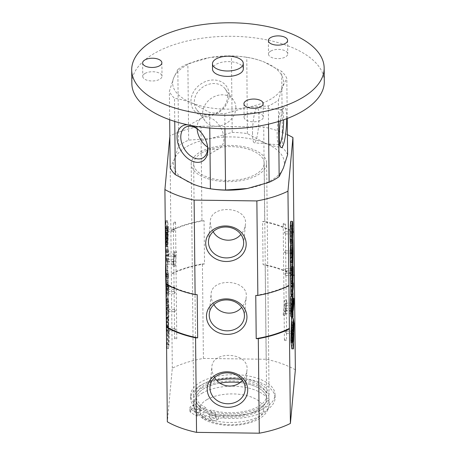 <?xml version="1.0" encoding="UTF-8"?>
<svg xmlns="http://www.w3.org/2000/svg" width="456" height="456" viewBox="0 0 456 456"><rect width="100%" height="100%" fill="white"/><g stroke="black" fill="none" stroke-linecap="round" stroke-linejoin="round"><path stroke-width="0.34" stroke-dasharray="2.28 1.71" d="M166.035 255.274L166.263 277.1L166.035 255.274L167.688 255.297L167.916 277.123L167.688 255.297M166.263 277.1L167.916 277.123M166.275 252.709L167.928 252.732M166.503 274.54L168.156 274.563M165.688 264.298A9.553 0.416 -89.2 0 1 165.893 260.872L166.035 259.304L167.688 259.327L167.546 260.895A9.553 0.416 90.8 0 0 167.204 273.862L167.341 286.573L167.586 283.906L167.688 259.327M166.035 259.304L166.092 264.662L167.745 264.685M166.092 264.662L165.904 266.709L167.557 266.731M167.449 270.659L165.796 270.636L165.904 266.709M165.796 270.636L165.933 283.883L167.586 283.906M165.933 283.883L165.688 286.55M166.896 273.03L166.93 276.456L168.583 276.473L168.549 273.053L166.896 273.03L166.183 280.702L165.973 286.55L167.341 286.573M166.36 255.833L166.976 249.147L167.033 254.499L166.411 261.191L166.36 255.833L168.013 255.856L168.065 261.214L168.686 254.522L168.629 249.164L168.013 255.856M166.411 261.191L168.065 261.214M166.976 249.147L168.629 249.164M167.033 254.499L168.686 254.522M168.549 273.053L167.631 288.699L167.734 298.629L168.709 288.135L168.669 284.715L168.27 289.047L168.207 282.885L167.859 293.47L167.791 287.16L168.583 276.473M166.93 276.456L166.218 284.151L167.871 284.168M167.859 293.47L166.206 293.447L166.218 284.151M166.206 293.447L166.457 290.751L168.11 290.774M166.457 290.751L166.389 284.595L168.042 284.618M166.389 284.595L166.554 282.868L168.207 282.885M166.554 282.868L166.617 289.024L168.27 289.047M166.617 289.024L167.016 284.692L168.669 284.715M167.016 284.692L167.056 288.112L168.709 288.135M167.056 288.112L166.081 298.606M166.104 298.606L167.734 298.629M166.115 299.518L167.067 289.264L166.292 301.445L166.355 307.743L166.719 299.164L167.244 306.267L166.788 305.115L166.651 310.718L166.4 313.118L166.24 311.727M167.854 310.04L168.053 313.141L168.441 305.138L168.897 306.289L168.378 299.182L168.007 307.766L167.945 301.462L168.72 289.286L167.745 299.78L167.854 310.04L166.223 310.017M166.115 299.757L167.745 299.78M167.067 289.264L168.72 289.286M167.101 292.689L168.754 292.712M166.292 301.445L167.945 301.462M166.56 300.892L168.213 300.914M166.719 299.164L168.378 299.182M166.742 300.983L168.395 301M167.198 302.134L168.851 302.157M167.244 306.267L168.897 306.289M168.441 305.138L166.788 305.115L168.441 305.138M166.303 317.422L167.255 307.173L167.255 322.99L166.856 325.521L168.509 325.538L168.623 326.171L168.908 307.196L167.933 317.69L168.207 329.876L168.509 325.538M167.352 316.555L169.005 316.578M166.856 325.521L166.554 329.853L166.377 327.049L168.03 327.072M166.303 317.667L167.933 317.69M167.255 307.173L168.908 307.196M166.48 319.348L167.13 312.337L166.611 325.801L166.48 319.348L168.133 319.371L168.264 325.823L168.783 312.354L168.133 319.371M166.719 319.018L168.372 319.04M166.885 317.251L168.538 317.273M167.13 312.337L168.783 312.354M167.506 331.227L167.346 332.965A7.399 0.319 -89.2 0 0 167.13 330.104A7.399 0.319 -89.2 0 0 166.708 337.497A7.399 0.319 -89.2 0 0 166.93 344.896A7.399 0.319 -89.2 0 0 167.363 335.017L167.529 333.279A10.984 0.479 -89.2 0 1 166.885 348.487A10.984 0.479 -89.2 0 1 166.554 337.491A10.984 0.479 -89.2 0 1 167.175 326.513A10.984 0.479 -89.2 0 1 167.506 331.227L169.159 331.25A10.984 0.479 90.8 0 0 168.828 326.536A10.984 0.479 90.8 0 0 168.207 337.514A10.984 0.479 90.8 0 0 168.538 348.509A10.984 0.479 90.8 0 0 169.182 333.296L169.016 335.035A7.399 0.319 90.8 0 1 168.583 344.918A7.399 0.319 90.8 0 1 168.361 337.514A7.399 0.319 90.8 0 1 168.783 330.127A7.399 0.319 90.8 0 1 168.999 332.988L169.159 331.25M167.529 333.279L169.182 333.296M167.346 332.965L168.999 332.988M167.363 335.017L169.016 335.035M165.397 236.493L165.859 220.641L166.782 229.066L166.195 251.45L166.104 252.447L165.522 248.127M167.529 220.721L166.856 244.102L167.774 252.533L168.412 227.265L167.529 220.721L165.876 220.704M165.933 237.878L166.138 242.033L166.28 232.001L166.349 238.471L165.853 246.804L165.933 237.878L167.586 237.901L167.512 246.827L168.002 238.494L167.933 232.024L167.791 242.056L167.586 237.901M165.745 245.032L167.398 245.054M166.041 244.165L167.694 244.188M166.349 238.471L168.002 238.494M165.921 236.841L165.938 227.584L165.921 236.841L167.574 236.863L167.591 227.607L167.574 236.863M165.836 228.655L167.489 228.678M166.183 233.079L167.836 233.101M166.28 232.001L167.933 232.024M166.035 236.806L167.688 236.829M165.819 241.315L167.472 241.338M165.716 242.392L167.369 242.415M165.967 228.929L166.223 226.199L165.99 231.038L165.967 228.929L167.62 228.946L167.643 231.055L167.876 226.222L167.62 228.946M166.223 226.199L167.876 226.222M165.99 231.038L167.643 231.055M166.24 228.308L167.899 228.331M167.432 230.981L167.358 241.321L167.494 230.348L167.432 230.981L165.779 230.964L165.836 230.326L167.494 230.348M165.836 230.326L165.807 240.221L165.779 230.964M165.705 241.304L167.358 241.321M165.807 240.221L167.46 240.244M165.859 232.44L167.512 232.457M166.024 235.763L167.677 235.786M165.938 227.584L167.591 227.607M175.281 252.937A1.094 0.958 -174.7 0 0 175.309 251.022A1.094 0.958 -174.7 0 0 175.281 252.937M175.919 256.745L173.747 256.585C174.545 254.836 175.269 254.864 175.919 256.671L175.913 256.882C175.115 258.626 174.391 258.598 173.736 256.791L175.919 256.745L176.78 338.569A1.094 0.524 179.4 0 1 176.78 338.597A1.094 0.524 179.4 0 1 175.663 339.104A1.094 0.524 179.4 0 1 174.591 338.591A1.094 0.524 179.4 0 1 175.68 338.056A1.094 0.524 179.4 0 1 176.78 338.569M174.984 256.118L174.437 256.243L173.839 255.577L174.967 254.197L174.466 254.06L173.935 254.533L174.984 256.118M175.093 265.666A1.094 0.958 -174.7 0 0 172.915 265.552A1.094 0.958 -174.7 0 0 175.087 265.751A1.094 0.958 -174.7 0 0 175.093 265.666M174.5 261.356L173.947 261.482L173.354 260.815L174.477 259.435L173.981 259.299L173.451 259.772L174.5 261.356M174.249 264.075L173.696 264.201L173.098 263.539L174.226 262.16L173.725 262.018L173.195 262.496L174.249 264.075M168.583 291.749L168.577 293.801L168.583 291.749M175.252 292.273L174.238 293.875L175.155 293.322L174.106 291.851L175.252 292.273M168.532 287.126L168.532 289.178L168.532 287.126M175.207 287.65L174.186 289.252L175.11 288.699L174.055 287.229L175.207 287.65M168.771 309.527L168.766 311.579L168.771 309.527M175.343 311.1L174.448 309.47L175.44 310.051L174.312 311.545L175.343 311.1M168.971 328.673L168.965 330.725L168.971 328.673M175.64 329.198L174.619 330.799L175.543 330.247L174.488 328.776L175.64 329.198M167.928 229.271L167.922 231.317L167.928 229.271M174.602 229.79L173.582 231.397L174.505 230.839L173.451 229.368L174.602 229.79M168.35 254.112L168.344 256.164L168.35 254.112M167.865 259.35L167.859 261.402L167.865 259.35M167.631 263.99L167.637 261.938L167.631 263.99M175.56 222.46A1.094 0.524 179.4 0 1 174.448 222.973A1.094 0.524 179.4 0 1 173.377 222.46A1.094 0.524 179.4 0 1 174.466 221.924A1.094 0.524 179.4 0 1 175.56 222.437A1.094 0.524 179.4 0 1 175.56 222.46M291.367 316.641L291.156 296.303M293.265 314.549L291.612 314.532L291.373 317.091M292.78 292.718L291.378 292.701L291.612 314.532M291.196 294.69L291.378 292.701M292.946 313.916L291.293 313.893L291.15 315.461A9.553 0.416 -89.2 0 1 290.934 316.635M292.53 308.552L291.241 308.535L291.293 313.893M292.575 310.604L291.048 310.587L291.241 308.535M291.048 310.587L290.888 309.544L292.541 309.567M290.751 296.297L290.888 309.544M293.162 305.087L291.561 305.07L292.182 298.378L292.239 303.736L291.618 310.422L291.561 305.07M293.219 310.445L291.618 310.422M293.892 303.753L292.239 303.736M293.094 298.389L292.182 298.378M293.373 286.317L291.72 286.294L290.877 294.684M292.894 282.891L291.686 282.874L291.72 286.294M292.535 290.592L290.974 290.569L291.686 282.874M290.974 290.569L290.785 283.387L292.444 283.41M292.689 280.719L291.036 280.696L290.785 283.387M292.478 286.87L291.105 286.852L291.036 280.696M292.917 285.142L291.264 285.12L291.105 286.852M292.855 278.986L291.196 278.964L291.264 285.12M293.254 274.654L291.601 274.632L291.196 278.964M293.1 271.234L291.566 271.212L291.601 274.632M290.7 280.554L291.566 271.212M290.637 262.645L290.848 260.997L291.025 262.918L291.373 253.063L291.093 268.823L290.934 270.556L290.803 264.942L290.637 269.091L290.706 275.39L291.515 266.64L291.549 270.06L290.58 280.554M293.208 270.083L291.549 270.06M292.741 266.652L291.515 266.64M292.359 275.413L290.706 275.39M292.307 270.573L290.934 270.556M292.746 268.846L291.093 268.823M292.729 267.028L291.07 267.005M293.071 257.212L291.418 257.19M292.934 253.08L291.373 253.063M292.917 242.791L291.264 242.769L291.367 252.151L290.392 262.645M292.359 245.22L290.711 244.912M290.751 243.31L291.065 239.468L291.264 242.769M290.632 244.906L290.706 245.197M293.02 252.174L291.367 252.151M292.171 257.503L290.518 257.486L291.013 243.339L291.167 250.469L290.518 257.486M292.125 253.034L290.717 253.017M292.535 251.273L290.882 251.25M292.524 250.486L291.167 250.469M292.746 226.073L291.093 226.051L290.928 227.789A7.399 0.319 -89.2 0 0 290.711 224.922A7.399 0.319 -89.2 0 0 290.295 232.315A7.399 0.319 -89.2 0 0 290.518 239.719A7.399 0.319 -89.2 0 0 290.951 229.835L291.11 228.097A10.984 0.479 -89.2 0 1 290.466 243.304M290.763 221.337A10.984 0.479 -89.2 0 1 291.093 226.051M292.062 228.108L291.11 228.097M292 229.852L290.951 229.835M292.074 227.8L290.928 227.789M291.526 317.097L292.478 325.385L291.84 348.766M293.271 332.965L291.618 332.943L291.526 328.018L291.361 333.553L291.811 322.335L292.005 330.885L291.783 324.826L291.618 332.943M292.986 330.931L291.333 330.908M293.145 325.892L291.583 325.869M293.276 324.438L291.937 324.421M293.282 334.003L291.629 333.98L291.726 332.908L291.715 342.165L291.629 333.98M293.368 342.188L291.715 342.165M293.561 331.985L291.903 331.962M293.55 330.908L292.005 330.885M293.259 331.888L291.715 331.871M293.003 332.492L291.458 332.475M293.014 333.575L291.361 333.553M293.464 339.441L291.811 339.418L292.045 334.579L291.811 339.418M293.504 336.71L292.068 336.688M293.442 337.332L291.789 337.309M293.698 334.601L292.045 334.579M291.623 341.453L291.469 333.564L291.623 341.453L293.123 341.476M293.026 334.664L291.373 334.641M293.123 333.587L291.469 333.564M293.316 338.734L291.663 338.711M293.094 340.837L291.68 340.82M293.379 332.931L291.726 332.908M293.356 341.111L291.811 341.088M285.581 300.054A1.094 0.958 -174.7 0 0 285.553 301.969A1.094 0.958 -174.7 0 0 285.581 300.054M284.06 305.748L284.065 305.617C284.863 303.867 285.593 303.901 286.243 305.708L284.06 305.714L286.231 305.913C285.433 307.657 284.709 307.629 284.06 305.822L284.06 305.748M285.285 303.234L286.334 304.813L285.804 305.292L285.308 305.149L286.431 303.77L285.838 303.103L285.285 303.234M283.233 314.668A1.094 0.958 -174.7 0 0 285.41 314.782A1.094 0.958 -174.7 0 0 283.233 314.583A1.094 0.958 -174.7 0 0 283.233 314.668M284.8 308.473L285.849 310.051L285.319 310.53L284.823 310.388L285.946 309.008L285.348 308.341L284.8 308.473M284.55 311.192L285.599 312.776L285.068 313.249L284.567 313.112L285.695 311.727L285.097 311.066L284.55 311.192M291.395 270.744L291.401 268.698L291.395 270.744M284.823 269.177L285.855 268.732L284.726 270.226L285.712 270.807L284.823 269.177M291.447 275.367L291.452 273.321L291.447 275.367M284.869 273.799L285.901 273.355L284.772 274.848L285.764 275.43L284.869 273.799M291.213 252.966L291.213 250.914L291.213 252.966M284.538 252.442L285.69 252.863L284.635 251.393L285.559 250.84L284.538 252.442M291.008 233.82L291.013 231.773L291.008 233.82M284.436 232.252L285.467 231.808L284.339 233.301L285.331 233.882L284.436 232.252M292.051 333.228L292.057 331.176L292.051 333.228M285.473 331.654L286.51 331.21L285.376 332.703L286.368 333.285L285.473 331.654M291.92 305.235L291.925 303.189L291.92 305.235M291.435 310.473L291.441 308.427L291.435 310.473M291.162 311.283L291.156 313.335L291.162 311.283M284.419 340.033A1.094 0.524 -0.6 0 0 284.419 340.062A1.094 0.524 -0.6 0 0 285.513 340.575A1.094 0.524 -0.6 0 0 286.602 340.039A1.094 0.524 -0.6 0 0 285.53 339.526A1.094 0.524 -0.6 0 0 284.419 340.033M283.204 223.902A1.094 0.524 -0.6 0 0 283.199 223.924A1.094 0.524 -0.6 0 0 284.299 224.437A1.094 0.524 -0.6 0 0 285.388 223.902A1.094 0.524 -0.6 0 0 284.316 223.389A1.094 0.524 -0.6 0 0 283.204 223.902M191.235 163.037A37.723 18.12 -0.6 0 0 191.195 163.932A37.723 18.12 -0.6 0 0 229.111 181.659A37.723 18.12 -0.6 0 0 266.64 163.145A37.723 18.12 -0.6 0 0 229.664 145.418A37.723 18.12 -0.6 0 0 191.235 163.037M193.669 395.306A37.723 18.12 -0.6 0 0 193.629 396.207A37.723 18.12 -0.6 0 0 231.54 413.928A37.723 18.12 -0.6 0 0 269.074 395.415A37.723 18.12 -0.6 0 0 232.098 377.688A37.723 18.12 -0.6 0 0 193.669 395.306M213.163 231.665C211.31 228.701 210.353 225.657 210.284 222.534L210.341 221.16C210.735 204.185 248.241 206.272 245.431 224.415C245.037 228.063 243.515 231.391 240.859 234.401M214.69 377.505C212.838 374.547 211.88 371.503 211.812 368.38L211.869 367.006C212.262 350.031 249.768 352.117 246.958 370.261C246.565 373.909 245.043 377.237 242.387 380.247M213.927 304.585C212.074 301.621 211.117 298.583 211.048 295.459L211.105 294.086C211.498 277.105 249.004 279.192 246.194 297.34C245.801 300.983 244.279 304.312 241.623 307.327M295.363 369.805A83.146 39.94 -0.6 0 0 266.15 359.26L203.41 358.422A83.146 39.94 -0.6 0 0 172.311 368.163L167.341 421.811M287.405 134.68A83.146 39.94 -0.6 0 0 263.722 126.985L200.976 126.147A83.146 39.94 -0.6 0 0 169.883 135.894L169.843 136.276M203.41 358.422L202.418 263.893A83.146 39.94 -0.6 0 0 171.325 273.634L169.883 135.894M200.976 126.147L201.962 220.675L204.06 220.704L204.516 263.916L202.418 263.893M266.15 359.26L265.164 264.731L263.066 264.702L262.61 221.485L264.708 221.513L263.722 126.985M165.955 284.105L165.95 283.518A82.376 39.569 -0.6 0 0 197.209 294.65M165.898 284.071L165.95 283.518M172.311 368.163L171.325 273.634M255.759 295.431A82.376 39.569 -0.6 0 0 289.001 285.16M294.32 275.247A83.146 39.94 -0.6 0 0 265.164 264.731M293.92 232.064A83.146 39.94 -0.6 0 0 264.708 221.513M293.869 232.617A82.376 39.569 -0.6 0 0 262.61 221.485M294.325 275.834A82.376 39.569 -0.6 0 0 263.066 264.702M204.516 263.916A82.376 39.569 -0.6 0 0 171.274 274.187M204.06 220.704A82.376 39.569 -0.6 0 0 170.818 230.975M201.962 220.675A83.146 39.94 -0.6 0 0 170.869 230.422M239.907 382.55A35.26 16.935 179.4 0 1 266.646 398.681A35.26 16.935 -0.6 0 0 243.521 383.051A35.26 16.935 -0.6 0 0 204.596 388.255A35.26 16.935 -0.6 0 0 196.126 399.422A35.26 16.935 179.4 0 0 205.992 411.004L197.157 416.037A48.809 23.444 179.4 0 1 190.716 412.338A4.925 2.365 179.4 0 1 189.895 411.05A4.925 2.365 179.4 0 1 191.075 409.488L192.888 408.462L192.854 405.219A4.925 2.365 179.4 0 0 194.034 403.657A4.925 2.365 179.4 0 0 193.68 402.796A42.191 20.263 179.4 0 1 190.665 395.398A42.191 20.263 179.4 0 1 232.64 374.689A42.191 20.263 179.4 0 1 275.042 394.514A42.191 20.263 179.4 0 1 223.434 414.783A4.925 2.365 179.4 0 0 218.589 415.593L216.782 416.619A4.925 2.365 179.4 0 1 210.98 417.28A48.809 23.444 179.4 0 1 202.27 414.874L211.111 409.841A35.26 16.935 179.4 0 0 247.699 410.685A35.26 16.935 179.4 0 0 266.612 395.437A35.26 16.935 179.4 0 0 241.857 379.557M197.157 416.037L197.123 412.8A48.809 23.444 179.4 0 1 190.682 409.1A4.925 2.365 179.4 0 1 189.861 407.812A4.925 2.365 179.4 0 1 191.041 406.25L192.854 405.219M214.953 418.192A3.078 1.482 179.4 0 1 211.555 418.648A3.078 1.482 179.4 0 1 209.532 417.28A3.078 1.482 179.4 0 1 212.599 415.769A3.078 1.482 179.4 0 1 215.694 417.217A3.078 1.482 179.4 0 1 214.953 418.192M199.511 411.967A3.078 1.482 179.4 0 1 196.108 412.423A3.078 1.482 179.4 0 1 194.091 411.055A3.078 1.482 179.4 0 1 197.157 409.545A3.078 1.482 179.4 0 1 200.252 410.993A3.078 1.482 179.4 0 1 199.511 411.967M220.043 383.103A35.26 16.935 179.4 0 0 196.126 399.422A35.26 16.935 -0.6 0 0 231.562 415.986A35.26 16.935 -0.6 0 0 266.646 398.681A35.26 16.935 179.4 0 1 247.733 413.923A35.26 16.935 179.4 0 1 211.145 413.079L202.304 418.112A48.809 23.444 179.4 0 0 211.014 420.523A4.925 2.365 179.4 0 0 216.817 419.862L218.623 418.83A4.925 2.365 179.4 0 1 223.468 418.027A42.191 20.263 179.4 0 0 275.076 397.752A42.191 20.263 179.4 0 0 232.674 377.933A42.191 20.263 179.4 0 0 190.699 398.635A42.191 20.263 179.4 0 0 193.714 406.034A4.925 2.365 179.4 0 1 194.068 406.9A4.925 2.365 179.4 0 1 192.888 408.462M214.918 414.949A3.078 1.482 179.4 0 1 211.521 415.405A3.078 1.482 179.4 0 1 209.498 414.042A3.078 1.482 179.4 0 1 212.564 412.526A3.078 1.482 179.4 0 1 215.66 413.974A3.078 1.482 179.4 0 1 214.918 414.949M199.477 408.73A3.078 1.482 179.4 0 1 196.08 409.18A3.078 1.482 179.4 0 1 194.056 407.818A3.078 1.482 179.4 0 1 197.123 406.307A3.078 1.482 179.4 0 1 200.218 407.755A3.078 1.482 179.4 0 1 199.477 408.73M205.992 411.004L205.964 407.767L197.123 412.8M205.964 407.767A35.26 16.935 179.4 0 1 196.091 396.178A35.26 16.935 179.4 0 1 216.982 380.458M211.145 413.079L211.111 409.841M202.304 418.112L202.27 414.874M247.374 188.499A55.432 26.625 -0.6 0 0 283.41 167.973A55.432 26.625 -0.6 0 0 264.953 143.019A55.432 26.625 -0.6 0 0 210.467 138.578A55.432 26.625 -0.6 0 0 174.426 159.104A55.432 26.625 -0.6 0 0 192.882 184.059A55.432 26.625 -0.6 0 0 211.63 188.978M170.173 167.705L174.426 159.104L178.632 145.823L177.834 69.477L173.582 78.079A55.432 26.625 -0.6 0 0 192.033 103.033A55.432 26.625 -0.6 0 0 246.525 107.474A55.432 26.625 -0.6 0 0 282.56 86.954A55.432 26.625 -0.6 0 0 264.109 61.993A55.432 26.625 -0.6 0 0 245.356 57.074A55.432 26.625 -0.6 0 0 210.256 57.445L209.617 57.559A55.432 26.625 -0.6 0 0 173.582 78.079L169.375 91.354A60.049 28.842 -0.6 0 0 174.511 98.302C180.234 99.1 186.071 100.673 192.033 103.033L209.606 112.444A60.049 28.842 -0.6 0 0 224.774 113.681L246.525 107.474L268.327 105.94A60.049 28.842 -0.6 0 0 278.354 100.229L282.56 86.954L286.813 78.352A60.049 28.842 -0.6 0 0 281.677 71.404L264.109 61.993C258.147 59.633 252.305 58.054 246.582 57.262A60.049 28.842 -0.6 0 0 231.42 56.025L210.256 57.445A55.432 26.625 -0.6 0 0 209.617 57.559L187.861 63.766A60.049 28.842 -0.6 0 0 177.834 69.477M287.616 154.698A60.049 28.842 -0.6 0 0 282.481 147.75C276.758 146.952 270.915 145.379 264.953 143.019L247.386 133.608A60.049 28.842 -0.6 0 0 232.218 132.371L210.467 138.578L188.664 140.112A60.049 28.842 -0.6 0 0 178.632 145.823M224.928 128.74L224.774 113.681M209.771 128.045L209.606 112.444M188.664 140.112L187.861 63.766M232.218 132.371L231.42 56.025M247.386 133.608L246.787 57.291L245.356 57.074M282.481 147.75L281.677 71.404M287.234 118.492L286.813 78.352M268.516 124.135L268.327 105.94M278.576 121.456L278.354 100.229M202.726 387.503A37.723 18.12 -0.6 0 0 193.663 399.445A37.723 18.12 -0.6 0 0 231.574 417.172A37.723 18.12 -0.6 0 0 269.108 398.658A37.723 18.12 -0.6 0 0 244.37 381.934A37.723 18.12 -0.6 0 0 202.726 387.503M202.128 152.743A35.26 16.935 -0.6 0 0 193.663 163.909A35.26 16.935 -0.6 0 0 229.094 180.473A35.26 16.935 -0.6 0 0 264.178 163.168A35.26 16.935 -0.6 0 0 241.053 147.539A35.26 16.935 -0.6 0 0 202.128 152.743M174.751 121.427L174.511 98.302M169.672 119.723L169.375 91.354M246.388 114.234A9.622 4.623 -0.6 0 0 244.08 117.277A9.622 4.623 -0.6 0 0 253.753 121.798A9.622 4.623 -0.6 0 0 263.323 117.078A9.622 4.623 -0.6 0 0 257.013 112.809A9.622 4.623 -0.6 0 0 246.388 114.234M145.076 73.405A9.622 4.623 -0.6 0 0 142.768 76.454A9.622 4.623 -0.6 0 0 152.435 80.974A9.622 4.623 -0.6 0 0 162.011 76.249A9.622 4.623 -0.6 0 0 155.701 71.985A9.622 4.623 -0.6 0 0 145.076 73.405M270.807 51.066A9.622 4.623 -0.6 0 0 268.498 54.116A9.622 4.623 -0.6 0 0 278.171 58.636A9.622 4.623 -0.6 0 0 287.742 53.911A9.622 4.623 -0.6 0 0 281.432 49.647A9.622 4.623 -0.6 0 0 270.807 51.066M324.301 81.504A96.233 46.221 -0.6 0 0 261.191 38.846A96.233 46.221 -0.6 0 0 154.954 53.05A96.233 46.221 -0.6 0 0 131.841 83.522M243.327 68.85A15.396 7.399 -0.6 0 0 233.227 62.022A15.396 7.399 -0.6 0 0 216.23 64.296A15.396 7.399 -0.6 0 0 212.53 69.169M280.332 120.908A20.258 3.34 -85.3 0 1 284.048 107.513A20.258 3.34 -85.3 0 1 286.699 118.697M229.14 94.677A20.258 16.786 143.5 0 0 200.326 84.377A20.258 16.786 143.5 0 0 200.651 115.151A20.258 16.786 143.5 0 0 229.14 94.677M187.37 124.727A20.258 13.441 60.3 0 1 191.93 125.645M198.685 129.966A17.624 11.691 60.3 0 1 199.158 130.365A17.624 11.691 60.3 0 1 207.212 144.512A17.624 11.691 60.3 0 1 207.32 145.122M197.117 128.786A17.624 11.691 60.3 0 1 197.089 127.891A17.624 11.691 60.3 0 1 201.757 117.973A17.624 11.691 60.3 0 1 220.636 127.503A17.624 11.691 60.3 0 1 219.199 148.599A17.624 11.691 60.3 0 1 207.531 147.071M279.79 144.238A17.624 2.907 -85.3 0 1 278.964 144.814A17.624 2.907 -85.3 0 1 278.502 144.529A17.624 2.907 -85.3 0 1 277.168 135.597A17.624 2.907 -85.3 0 1 281.318 109.896A17.624 2.907 -85.3 0 1 281.825 109.691A17.624 2.907 -85.3 0 1 283.626 119.808M252.516 133.591A17.624 2.907 -85.3 0 1 257.173 107.679A17.624 2.907 -85.3 0 1 258.637 125.48A17.624 2.907 -85.3 0 1 254.311 142.808A17.624 2.907 -85.3 0 1 252.516 133.591M227.533 96.301A17.624 14.598 143.5 0 0 225.087 88.777A17.624 14.598 143.5 0 0 202.236 87.518A17.624 14.598 143.5 0 0 196.747 109.731A17.624 14.598 143.5 0 0 215.506 113.362A17.624 14.598 143.5 0 0 227.533 96.301M235.883 107.593A17.624 14.598 143.5 0 0 233.438 100.069A17.624 14.598 143.5 0 0 210.586 98.809A17.624 14.598 143.5 0 0 205.097 121.022A17.624 14.598 143.5 0 0 223.856 124.653A17.624 14.598 143.5 0 0 235.883 107.593M165.893 260.872L167.546 260.895M165.79 273.839L167.204 273.862M166.001 288.682L167.631 288.699M166.183 280.702L167.836 280.725M166.138 287.137L167.791 287.16M166.776 305.298L168.429 305.32M166.355 307.743L168.007 307.766M166.605 305.053L168.258 305.075M166.531 324.501L168.184 324.524M166.754 322.101L168.406 322.124M166.924 320.773L168.577 320.796M167.187 317.923L168.84 317.946M165.785 221.701L167.437 221.719M166.195 251.45L167.854 251.473M166.104 252.447L167.757 252.47M165.978 241.999L167.631 242.022M165.841 243.487L167.494 243.51M165.477 244.085L166.856 244.102M166.759 227.248L168.412 227.265M166.782 229.066L168.435 229.089M165.494 245.909L166.873 245.926M166.246 239.24L167.899 239.263M166.081 241.053L167.734 241.076M165.648 235.946L167.301 235.969M165.75 235.045L167.403 235.068M165.802 233.05L167.455 233.073M292.803 315.484L291.15 315.461M292.666 293.989L291.013 293.966M292.507 289.714L290.854 289.697M292.672 262.895L291.019 262.873M292.29 269.114L290.637 269.091M292.33 266.418L290.888 266.401M292.672 262.855L291.031 262.833M292.114 252.356L290.461 252.333M292.148 249.956L290.683 249.934M292.495 247.75L290.842 247.728M292.535 244.9L291.11 244.878M293.55 347.791L291.891 347.768M293.225 317.04L291.572 317.017M293.225 328.839L291.572 328.816M292.98 330.321L291.435 330.304M294.131 325.407L292.478 325.385M294.109 323.583L292.456 323.56M293.493 325.829L291.84 325.806M293.031 327.636L291.675 327.619M293.083 340.016L291.43 339.994M293.065 338.762L291.526 338.74M293.259 339.344L291.606 339.327M190.716 412.338L190.682 409.1M211.014 420.523L210.98 417.28M223.468 418.027L223.434 414.783M218.623 418.83L218.589 415.593M216.817 419.862L216.782 416.619M191.075 409.488L191.041 406.25M193.714 406.034L193.68 402.796M207.132 399.496A32.062 15.401 -0.6 0 0 225.623 424.502A32.062 15.401 -0.6 0 0 261.727 403.942A32.062 15.401 -0.6 0 0 207.132 399.496M202.777 392.798A37.723 18.12 -0.6 0 0 193.72 404.746A37.723 18.12 -0.6 0 0 231.631 422.467A37.723 18.12 -0.6 0 0 269.165 403.953A37.723 18.12 -0.6 0 0 244.422 387.235A37.723 18.12 -0.6 0 0 202.777 392.798M166.4 313.118L168.053 313.141M166.446 309.202L168.099 309.219M166.97 326.154L168.623 326.171M166.554 329.853L168.207 329.876M166.611 325.801L168.264 325.823M167.016 322.318L168.669 322.341M166.885 348.487L168.538 348.509M167.175 326.513L168.828 326.536M166.93 344.896L168.583 344.918M167.13 330.104L168.783 330.127M165.859 220.641L167.512 220.664M166.121 252.51L167.774 252.533M165.887 244.291L167.54 244.308M165.853 246.804L167.512 246.827M166.109 244.53L167.762 244.553M166.138 242.033L167.791 242.056M175.919 256.785L176.358 252.077M173.747 256.585L173.839 255.577M173.935 254.533L174.181 251.877M175.087 265.751L175.913 256.882M172.915 265.552L173.098 263.539M173.195 262.496L173.354 260.815M173.451 259.772L173.736 256.677M174.266 291.692L168.606 291.618M174.238 293.875L168.577 293.801M174.215 287.069L168.56 286.995M174.186 289.252L168.532 289.178M174.448 309.47L168.794 309.396M174.42 311.653L168.766 311.579M174.648 328.616L168.994 328.542M174.619 330.799L168.965 330.725M173.611 229.208L167.95 229.134M173.582 231.397L167.922 231.317M174.466 254.06L168.378 253.975M174.437 256.243L168.344 256.164M173.981 259.299L167.888 259.213M173.947 261.482L167.859 261.402M173.725 262.018L167.637 261.938M173.696 264.201L167.608 264.121M175.919 256.671L175.56 222.437M173.736 256.694L173.468 231.283M173.451 229.368L173.377 222.46M174.591 338.591L174.511 330.691M174.488 328.776L174.312 311.545M174.289 309.63L174.124 293.767M174.106 291.851L174.078 289.144M174.055 287.229L173.736 256.791M292.632 310.975L290.979 310.958M292.575 290.86L290.922 290.837M292.199 261.014L290.848 260.997M292.456 264.964L290.803 264.942M292.678 262.941L291.025 262.918M292.535 239.485L291.065 239.468M292.262 248.657L290.609 248.634M292.672 243.356L291.013 243.339M292.37 224.945L290.711 224.922M292.171 239.736L290.518 239.719M293.037 316.977L291.555 316.96M293.014 328.035L291.526 328.018M293.191 325.726L291.538 325.704M293.464 322.358L291.811 322.335M293.265 324.843L291.783 324.826M293.197 341.926L291.544 341.903M293.077 339.526L291.572 339.503M286.51 331.21L286.334 304.813M286.431 303.77L286.681 301.114M284.065 305.617L284.504 300.909M285.41 314.782L285.599 312.776M285.695 311.727L285.849 310.051M285.946 309.008L286.231 305.913M283.233 314.583L284.06 305.714L283.199 223.924M285.712 270.807L291.373 270.881M285.747 268.618L291.401 268.698M285.764 275.43L291.418 275.504M285.792 273.241L291.452 273.321M285.53 253.023L291.185 253.103M285.559 250.84L291.213 250.914M285.331 233.882L290.985 233.956M285.359 231.694L291.013 231.773M286.368 333.285L292.028 333.359M286.396 331.102L292.057 331.176M285.804 305.292L291.897 305.372M285.838 303.103L291.925 303.189M285.319 310.53L291.412 310.61M285.348 308.341L291.441 308.427M285.068 313.249L291.156 313.335M285.097 311.066L291.185 311.146M284.06 305.822L284.419 340.062M286.528 333.125L286.602 340.039M285.388 223.902L285.467 231.808M285.49 233.723L285.667 250.954M285.69 252.863L285.855 268.732M285.878 270.647L285.901 273.355M285.923 275.27L286.243 305.708M269.074 395.415L266.64 163.145M193.629 396.207L191.195 163.932M245.134 389.931L246.958 370.261M210.039 386.677L211.863 367.006M243.607 244.085L245.431 224.415M208.512 240.831L210.336 221.16M244.37 317.005L246.194 297.34M209.275 313.751L211.1 294.086M264.178 163.168L266.612 395.437M193.663 163.909L196.091 396.178M189.895 411.05L189.861 407.812M194.068 406.9L194.034 403.657M275.076 397.752L275.042 394.514M190.699 398.635L190.665 395.398M200.252 410.993L200.218 407.755M194.091 411.055L194.056 407.818M215.694 417.217L215.66 413.974M209.532 417.28L209.498 414.042M193.663 399.445L193.72 404.746L195.88 411.945L197.545 414.196L203.764 419.184C208.933 422.119 215.158 424.029 222.437 424.912C230.058 425.801 237.53 425.505 244.861 424.023C250.418 422.877 255.223 421.099 259.287 418.682C265.483 415.148 268.772 410.24 269.165 403.953L269.108 398.658M268.356 40.607L268.498 54.116M287.605 40.407L287.742 53.911M142.625 62.951L142.768 76.454M161.869 62.746L162.011 76.249M243.937 103.774L244.08 117.277M263.186 103.575L263.323 117.078M199.158 130.365L198.189 129.515M207.212 144.512L207.451 145.777M202.891 157.884L219.199 148.599M185.45 127.258L201.757 117.973M278.502 144.529L280.81 147.328M281.318 109.896L284.048 107.513M281.825 109.691L257.173 107.679M278.964 144.814L254.311 142.808M196.747 109.731L205.097 121.022M225.087 88.777L233.438 100.069"/><path stroke-width="0.68" d="M165.688 264.298A9.553 0.416 -89.2 0 0 165.551 273.839L166.001 288.682M165.978 288.676L166.104 298.606M166.24 311.727L166.115 299.757M166.377 326.975L166.303 317.422M165.522 248.127L165.397 236.493M293.026 317.114L293.037 292.723L293.026 317.114L291.373 317.091L291.367 316.641M292.798 295.288L291.145 295.266L291.196 294.69M291.156 296.303L291.145 295.266M292.894 308.558L292.632 310.975L292.541 309.567L292.404 296.32L292.29 311.693A9.553 0.416 90.8 0 0 292.587 316.658A9.553 0.416 90.8 0 0 292.803 315.484L292.894 308.558L292.53 308.552M292.404 296.32L290.751 296.297L290.506 298.959L292.159 298.982M292.587 316.658L290.934 316.635A9.553 0.416 -89.2 0 1 290.637 311.67L290.506 298.959M293.271 310.445L293.892 303.753L293.835 298.401L293.219 310.445M293.835 298.401L293.094 298.389M293.339 282.897L292.507 289.714L292.444 283.41L292.689 280.719L292.917 285.142L293.219 271.234L292.245 281.728L292.53 294.707L293.373 286.317L293.339 282.897L292.894 282.891M292.53 294.707L290.877 294.684L290.7 280.554M292.245 281.728L290.592 281.705M292.125 270.317L292.233 280.577L293.208 270.083L293.168 266.657L292.359 275.413L292.29 269.114L292.456 264.964L292.587 270.579L292.746 268.846L293.026 253.086L292.125 270.317L290.472 270.294L290.637 262.645M292.233 280.577L290.58 280.554L290.472 270.294M293.168 266.657L292.741 266.652M291.948 253.285L292.045 262.667L293.02 252.174L292.718 239.485L291.948 253.285L290.295 253.262L290.381 247.642L290.632 244.906L292.285 244.929M290.711 244.912L290.751 243.31M292.045 262.667L290.392 262.645L290.295 253.262M292.82 250.492L292.672 243.356L292.535 251.273L292.37 253.04L292.262 248.657L292.114 252.356L292.171 257.503L292.82 250.492L292.524 250.486M292.763 228.12L292.604 229.858A7.399 0.319 90.8 0 1 292.171 239.736A7.399 0.319 90.8 0 1 291.948 232.338A7.399 0.319 90.8 0 1 292.37 224.945A7.399 0.319 90.8 0 1 292.581 227.812L292.746 226.073A10.984 0.479 90.8 0 0 292.416 221.354A10.984 0.479 90.8 0 0 291.789 232.338A10.984 0.479 90.8 0 0 292.119 243.327A10.984 0.479 90.8 0 0 292.763 228.12L292.062 228.108M292.119 243.327L290.466 243.304A10.984 0.479 -89.2 0 1 290.136 232.315A10.984 0.479 -89.2 0 1 290.763 221.337L292.416 221.354M292.604 229.858L292 229.852M292.581 227.812L292.074 227.8M293.453 348.789L294.109 323.583L293.134 318.037L292.57 342.245L293.453 348.789L291.8 348.766L290.894 340.398L291.526 317.097M293.368 331.888L293.464 322.358L292.986 330.931L293.179 328.035L293.259 331.888M293.59 324.438L293.276 324.438M293.464 341.111L293.379 332.931L293.356 341.111M293.721 336.71L293.464 339.441L293.504 336.71M293.339 340.843L293.123 333.587L293.094 340.837M240.859 234.401C233.763 243.35 218.595 241.56 213.163 231.665M242.387 380.247C235.29 389.19 220.123 387.406 214.69 377.505M241.623 307.327C234.526 316.27 219.359 314.486 213.927 304.585M165.955 284.105L167.341 421.811A83.146 39.94 -0.6 0 0 196.553 432.362L259.293 433.2A83.146 39.94 -0.6 0 0 290.392 423.453L295.363 369.805L294.377 275.276A83.146 39.94 -0.6 0 0 294.32 275.247M169.843 136.276L164.907 189.542A83.146 39.94 -0.6 0 0 194.119 200.093L256.865 200.931A83.146 39.94 -0.6 0 0 287.958 191.184L292.934 137.535A83.146 39.94 -0.6 0 0 287.405 134.68M292.934 137.535L294.377 275.276M290.392 423.453L287.958 191.184M196.553 432.362L195.561 337.833L197.659 337.862L197.209 294.65L195.111 294.622A83.146 39.94 -0.6 0 1 165.898 284.071L164.907 189.542M206.471 316.373A20.258 17.744 5.3 0 1 236.664 301.393A20.258 17.744 5.3 0 1 236.989 332.167A20.258 17.744 5.3 0 1 206.471 316.373M205.707 243.453A20.258 17.744 5.3 0 1 235.9 228.473A20.258 17.744 5.3 0 1 236.225 259.247A20.258 17.744 5.3 0 1 205.707 243.453M207.235 389.299A20.258 17.744 5.3 0 1 237.428 374.313A20.258 17.744 5.3 0 1 237.753 405.088A20.258 17.744 5.3 0 1 207.235 389.299M259.293 433.2L258.307 338.671A83.146 39.94 -0.6 0 0 289.4 328.924M256.865 200.931L257.851 295.459L255.759 295.431L256.209 338.643L258.307 338.671M195.111 294.622L194.119 200.093M166.349 327.283A83.146 39.94 -0.6 0 0 195.561 337.833M166.4 326.73A82.376 39.569 -0.6 0 0 197.659 337.862M257.851 295.459A83.146 39.94 -0.6 0 0 288.95 285.712M256.209 338.643A82.376 39.569 -0.6 0 0 289.452 328.371M209.982 388.067A17.624 15.436 5.3 0 1 210.039 386.677A17.624 15.436 5.3 0 1 229.015 372.928A17.624 15.436 5.3 0 1 245.134 389.931A17.624 15.436 5.3 0 1 226.957 403.731A17.624 15.436 5.3 0 1 209.982 388.067M208.455 242.221A17.624 15.436 5.3 0 1 208.512 240.831A17.624 15.436 5.3 0 1 227.487 227.088A17.624 15.436 5.3 0 1 243.607 244.085A17.624 15.436 5.3 0 1 225.429 257.885A17.624 15.436 5.3 0 1 208.455 242.221M209.218 315.147A17.624 15.436 5.3 0 1 209.275 313.751A17.624 15.436 5.3 0 1 228.251 300.008A17.624 15.436 5.3 0 1 244.37 317.005A17.624 15.436 5.3 0 1 226.193 330.811A17.624 15.436 5.3 0 1 209.218 315.147M220.043 383.103A35.26 16.935 179.4 0 1 239.907 382.55M216.982 380.458A35.26 16.935 179.4 0 1 241.857 379.557M247.374 188.499L225.572 190.027A60.049 28.842 -0.6 0 1 210.404 188.79L211.63 188.978A55.432 26.625 -0.6 0 0 246.736 188.607A55.432 26.625 -0.6 0 0 247.374 188.499L269.125 182.286A60.049 28.842 -0.6 0 0 279.157 176.575L278.576 121.456M287.234 118.492L287.616 154.698L283.41 167.973L279.157 176.575M209.771 128.045L210.404 188.79C204.687 187.997 198.844 186.418 192.882 184.059L175.309 174.648L174.751 121.427M169.672 119.723L170.173 167.705A60.049 28.842 -0.6 0 0 175.309 174.648M225.572 190.027L224.928 128.74M269.125 182.286L268.516 124.135M131.698 70.019L131.841 83.522A96.233 46.221 -0.6 0 0 228.553 128.734A96.233 46.221 -0.6 0 0 324.301 81.504L324.159 68.001A96.233 46.221 -0.6 0 0 261.049 25.342A96.233 46.221 -0.6 0 0 154.812 39.547A96.233 46.221 -0.6 0 0 131.698 70.019A96.233 46.221 -0.6 0 0 228.416 115.231A96.233 46.221 -0.6 0 0 324.159 68.001M212.479 63.772L212.53 69.169A15.396 7.399 -0.6 0 0 228.006 76.403A15.396 7.399 -0.6 0 0 243.327 68.85L243.27 63.447A15.396 7.399 -0.6 0 0 233.17 56.624A15.396 7.399 -0.6 0 0 216.172 58.892A15.396 7.399 -0.6 0 0 212.479 63.772A15.396 7.399 -0.6 0 0 227.949 71.005A15.396 7.399 -0.6 0 0 243.27 63.447M246.251 100.73A9.622 4.623 -0.6 0 0 243.937 103.774A9.622 4.623 -0.6 0 0 253.61 108.294A9.622 4.623 -0.6 0 0 263.186 103.575A9.622 4.623 -0.6 0 0 256.87 99.305A9.622 4.623 -0.6 0 0 246.251 100.73M144.934 59.901A9.622 4.623 -0.6 0 0 142.625 62.951A9.622 4.623 -0.6 0 0 152.298 67.471A9.622 4.623 -0.6 0 0 161.869 62.746A9.622 4.623 -0.6 0 0 155.559 58.482A9.622 4.623 -0.6 0 0 144.934 59.901M270.67 37.563A9.622 4.623 -0.6 0 0 268.356 40.607A9.622 4.623 -0.6 0 0 278.029 45.133A9.622 4.623 -0.6 0 0 287.605 40.407A9.622 4.623 -0.6 0 0 281.289 36.144A9.622 4.623 -0.6 0 0 270.67 37.563M286.699 118.697A20.258 3.34 -85.3 0 1 284.681 139.713A20.258 3.34 -85.3 0 1 280.81 147.328A20.258 3.34 -85.3 0 1 279.277 137.062A20.258 3.34 -85.3 0 1 280.332 120.908M191.93 125.645A20.258 13.441 60.3 0 1 198.189 129.515A20.258 13.441 60.3 0 1 207.451 145.777A20.258 13.441 60.3 0 1 194.313 161.88A20.258 13.441 60.3 0 1 177.065 137.347A20.258 13.441 60.3 0 1 187.37 124.727M207.32 145.122A17.624 11.691 60.3 0 1 202.891 157.884A17.624 11.691 60.3 0 1 188.653 154.293A17.624 11.691 60.3 0 1 180.781 137.176A17.624 11.691 60.3 0 1 185.45 127.258A17.624 11.691 60.3 0 1 198.685 129.966M207.531 147.071A17.624 11.691 60.3 0 1 197.117 128.786M283.626 119.808A17.624 2.907 -85.3 0 1 279.79 144.238M292.29 311.693L290.637 311.67M292.347 291.652L290.694 291.635M293.134 318.037L291.481 318.014M292.57 342.245L290.917 342.222M292.552 340.421L290.894 340.398M293.328 327.642L293.031 327.636M292.501 261.02L292.199 261.014M293.47 348.846L291.817 348.823"/></g></svg>
